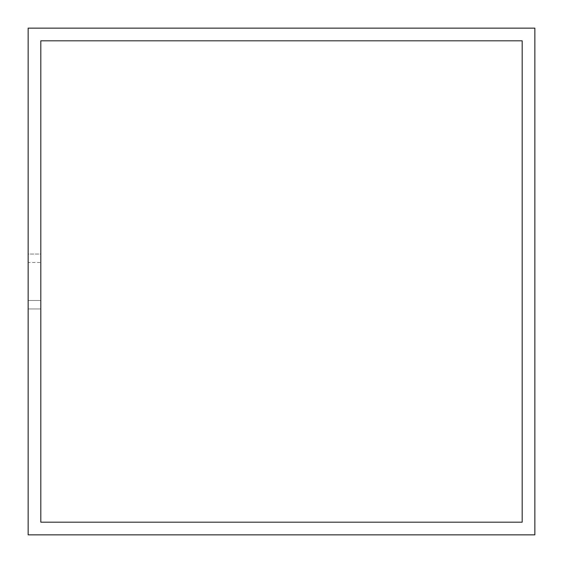 <?xml version="1.0" encoding="UTF-8"?>
<svg xmlns="http://www.w3.org/2000/svg" width="563" height="563" viewBox="0 0 563 563"><rect width="100%" height="100%" fill="white"/><g stroke="black" fill="none" stroke-linecap="round" stroke-linejoin="round"><path stroke-width="0.42" stroke-dasharray="2.81 2.11" d="M28.15 262.499L28.15 300.501L28.15 262.499L28.15 300.501L28.15 262.499L28.15 300.501L28.15 262.499L28.15 300.501L28.15 262.499L28.15 300.501L28.15 262.499L28.15 300.501L28.15 262.499L28.15 300.501L28.15 262.499L28.15 300.501L28.15 262.499L28.15 300.501L28.15 262.499L28.15 300.501L28.15 262.499L28.15 300.501L28.15 262.499L28.15 300.501L28.15 262.499L28.15 300.501L28.15 262.499L28.15 300.501L28.15 262.499L28.15 300.501L28.15 262.499L28.15 300.501L28.15 262.499L28.15 300.501L28.15 262.499L28.15 300.501L28.15 262.499L28.15 300.501L28.15 262.499L28.15 300.501L28.15 262.499L28.15 300.501L28.15 262.499L28.15 300.501L28.15 262.499L28.15 300.501L28.15 262.499L28.15 300.501L28.15 262.499L28.15 300.501L28.15 262.499L28.15 300.501L28.15 262.499L28.15 300.501L28.15 262.499L28.15 300.501L28.15 262.499L28.15 300.501L28.15 262.499L28.15 300.501L28.15 262.499L28.15 300.501L28.15 262.499L28.15 300.501L28.15 262.499L28.15 300.501L28.15 262.499L28.15 300.501L28.15 262.499L28.15 300.501L28.15 262.499L28.15 300.501L28.15 262.499L28.15 300.501L28.15 262.499L28.15 300.501L28.15 262.499L28.15 300.501L28.15 262.499L28.15 300.501L28.15 262.499L40.818 262.499L40.818 300.501L40.818 262.499L40.818 300.501L40.818 262.499L40.818 300.501L40.818 262.499L40.818 300.501L40.818 262.499L40.818 300.501L40.818 262.499L40.818 300.501L40.818 262.499L40.818 300.501L40.818 262.499L40.818 300.501L40.818 262.499L40.818 300.501L40.818 262.499L40.818 300.501L40.818 262.499L40.818 300.501L40.818 262.499L40.818 300.501L40.818 262.499L40.818 300.501L40.818 262.499L40.818 300.501L40.818 262.499L40.818 300.501L40.818 262.499L40.818 300.501L40.818 262.499L40.818 300.501L40.818 262.499L40.818 300.501L40.818 262.499L40.818 300.501L40.818 262.499L40.818 300.501L40.818 262.499L40.818 300.501L40.818 262.499L40.818 300.501L40.818 262.499L40.818 300.501L40.818 262.499L40.818 300.501L40.818 262.499L40.818 300.501L40.818 262.499L40.818 300.501L40.818 262.499L40.818 300.501L40.818 262.499L40.818 300.501L40.818 262.499L40.818 300.501L40.818 262.499L40.818 300.501L40.818 262.499L40.818 300.501L40.818 262.499L40.818 300.501L40.818 262.499L40.818 300.501L40.818 262.499L40.818 300.501L40.818 262.499L40.818 300.501L40.818 262.499L40.818 300.501L40.818 262.499L40.818 300.501L40.818 262.499L40.818 300.501L40.818 262.499L40.818 300.501L40.818 262.499L40.818 300.501L40.818 262.499L28.15 262.499M28.15 254.054L28.15 308.946L28.15 254.054L28.15 308.946L28.15 254.054L28.15 308.946L28.15 254.054L28.15 308.946L28.15 254.054L28.15 308.946L28.15 254.054L28.15 308.946L28.15 254.054L28.15 308.946L28.15 254.054L28.15 308.946L28.15 254.054L28.15 308.946L28.15 254.054L28.15 308.946L28.15 254.054L28.15 308.946L28.15 254.054L28.15 308.946L28.15 254.054L28.15 308.946L28.15 254.054L28.15 308.946L28.15 254.054L28.15 308.946L28.15 254.054L28.15 308.946L28.15 254.054L28.15 308.946L28.15 254.054L28.15 308.946L28.15 254.054L28.15 308.946L28.15 254.054L28.15 308.946L28.15 254.054L28.15 308.946L28.15 254.054L28.15 308.946L28.15 254.054L28.15 308.946L28.15 254.054L28.15 308.946L28.15 254.054L28.15 308.946L28.15 254.054L28.15 308.946L28.15 254.054L28.15 308.946L28.15 254.054L28.15 308.946L28.15 254.054L28.15 308.946L28.15 254.054L28.15 308.946L28.15 254.054L28.15 308.946L28.15 254.054L28.15 308.946L28.15 254.054L28.15 308.946L28.15 254.054L28.15 308.946L28.15 254.054L28.15 308.946L28.15 254.054L28.15 308.946L28.15 254.054L28.15 308.946L28.15 254.054L28.15 308.946L28.15 254.054L28.15 308.946L28.15 254.054L28.15 308.946L28.15 254.054L40.818 254.054L40.818 308.946L40.818 254.054L40.818 308.946L40.818 254.054L40.818 308.946L40.818 254.054L40.818 308.946L40.818 254.054L40.818 308.946L40.818 254.054L40.818 308.946L40.818 254.054L40.818 308.946L40.818 254.054L40.818 308.946L40.818 254.054L40.818 308.946L40.818 254.054L40.818 308.946L40.818 254.054L40.818 308.946L40.818 254.054L40.818 308.946L40.818 254.054L40.818 308.946L40.818 254.054L40.818 308.946L40.818 254.054L40.818 308.946L40.818 254.054L40.818 308.946L40.818 254.054L40.818 308.946L40.818 254.054L40.818 308.946L40.818 254.054L40.818 308.946L40.818 254.054L40.818 308.946L40.818 254.054L40.818 308.946L40.818 254.054L40.818 308.946L40.818 254.054L40.818 308.946L40.818 254.054L40.818 308.946L40.818 254.054L40.818 308.946L40.818 254.054L40.818 308.946L40.818 254.054L40.818 308.946L40.818 254.054L40.818 308.946L40.818 254.054L40.818 308.946L40.818 254.054L40.818 308.946L40.818 254.054L40.818 308.946L40.818 254.054L40.818 308.946L40.818 254.054L40.818 308.946L40.818 254.054L40.818 308.946L40.818 254.054L40.818 308.946L40.818 254.054L40.818 308.946L40.818 254.054L40.818 308.946L40.818 254.054L40.818 308.946L40.818 254.054L40.818 308.946L40.818 254.054L40.818 308.946L40.818 254.054L28.15 254.054M28.15 28.15L28.15 534.85L534.85 534.85L534.85 28.15L28.15 28.15M522.183 40.818L522.183 522.183L40.818 522.183L40.818 40.818L522.183 40.818M28.15 300.501L40.818 300.501L28.15 300.501M28.15 308.946L40.818 308.946L28.15 308.946"/><path stroke-width="0.84" d="M28.15 534.85L28.15 28.15L534.85 28.15L534.85 534.85L28.15 534.85M40.818 522.183L522.183 522.183L522.183 40.818L40.818 40.818L40.818 522.183"/></g></svg>
